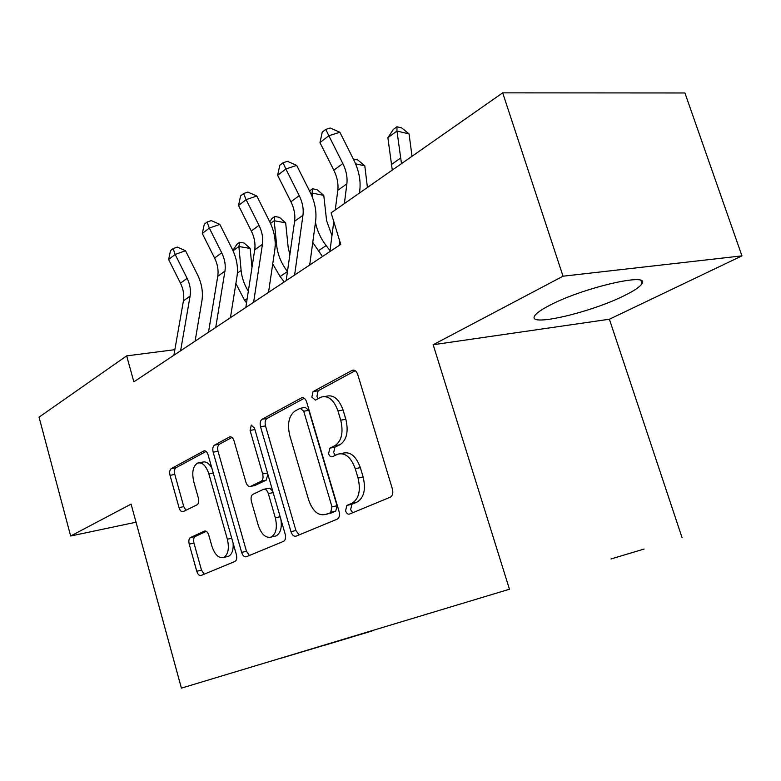 <?xml version="1.0" encoding="UTF-8"?>
<svg xmlns="http://www.w3.org/2000/svg" width="781" height="781" viewBox="0 0 781 781"><rect width="100%" height="100%" fill="white"/><g stroke="black" fill="none" stroke-linecap="round" stroke-linejoin="round"><path stroke-width="1.17" d="M345.573 510.833C346.5 513.39 347.799 514.474 349.449 514.093L390.412 497.136C392.677 495.71 393.341 493.026 392.413 489.062L357.766 374.607C356.478 371.102 354.662 369.657 352.319 370.282L313.054 391.593L311.834 397.158L315.417 400.126L321.167 397.109C328.303 395.245 333.907 399.852 337.968 410.943L340.741 420.207C343.591 432.596 341.629 441.099 334.854 445.726L329.855 448.138L328.596 453.634C329.494 456.114 330.744 457.149 332.345 456.739L337.685 454.22C345.104 452.277 350.962 457.1 355.238 468.678L358.049 478.06C360.92 490.478 358.938 498.854 352.085 503.198L346.842 505.414L345.573 510.833M340.975 453.576L342.771 453.214C350.21 451.281 356.068 456.075 360.344 467.624L363.145 476.976C366.016 489.355 364.014 497.712 357.151 502.056L351.909 504.272L350.62 509.671L352.739 512.726M355.209 370.711L318.14 390.773L316.92 396.328L318.218 398.642M324.779 396.514L326.273 396.27C333.419 394.405 339.022 399.003 343.084 410.054L345.856 419.29C348.697 431.639 346.725 440.133 339.94 444.75L334.932 447.162L333.663 452.638L335.332 455.333M624.527 295.53C634.416 290.649 640.244 286.676 642.011 283.581C650.466 272.061 582.851 287.73 549.736 305.303C540.823 309.911 535.727 313.571 534.438 316.305C528.386 327.132 591.08 312.42 624.527 295.53M352.085 637.003L323.217 645.653L352.085 637.003M190.447 537.543C188.885 538.626 188.465 540.823 189.207 544.142L196.763 571.253C197.837 574.445 199.262 575.861 201.029 575.499L235.013 561.432C236.692 560.328 237.151 558.054 236.37 554.617L208.117 454.913C207.063 451.818 205.647 450.481 203.87 450.91L171.224 468.629C169.702 469.82 169.311 472.056 170.043 475.336L179.034 507.621C180.06 510.696 181.426 512.033 183.135 511.643L197.085 504.809C198.686 503.657 199.106 501.392 198.354 498.024L193.756 481.672C191.696 472.329 192.966 466.14 197.554 463.094C202.259 461.961 206.028 465.554 208.869 473.872L227.359 539.241C229.419 548.428 228.218 554.49 223.776 557.429C218.797 558.581 214.824 554.793 211.856 546.065L208.82 535.268C207.726 532.066 206.291 530.67 204.495 531.09L190.447 537.543L195.182 536.479C193.62 537.553 193.2 539.749 193.942 543.059L201.488 570.11L204.183 574.191M131.081 504.116L70.651 536.01L39.05 417.152L126.659 355.872L133.863 381.841L340.75 244.394L331.124 212.862L502.691 92.861L563.033 276.21L433.162 344.733L509.466 589.225L181.407 688.139L131.081 504.116M290.971 531.676C292.211 535.17 293.9 536.674 296.028 536.186L337.294 519.121C339.344 517.803 339.94 515.255 339.061 511.477L306.66 402.03C305.449 398.661 303.78 397.256 301.632 397.812L262.065 419.28C260.229 420.686 259.722 423.185 260.542 426.777L290.971 531.676L295.921 530.524L299.084 534.926M283.581 541.34L246.269 556.775C244.326 557.195 242.784 555.74 241.632 552.401L213.164 452.199C212.393 448.772 212.842 446.41 214.511 445.121L229.634 436.911C231.508 436.452 232.992 437.809 234.085 440.972L245.898 482.18C247.04 485.46 248.583 486.866 250.545 486.397L261.137 481.281C262.972 480.003 263.47 477.572 262.66 473.979L250.076 430.419L251.248 425.167L254.479 428.047L285.172 534.106C286.002 537.709 285.485 540.12 283.63 541.321L283.581 541.34M610.957 558.971L644.091 549.043L610.957 558.971M509.466 589.225L181.407 688.139M372 630.726L280.379 658.354M372.078 630.97L280.35 658.422M433.162 344.733L609.385 319.234L741.95 255.865L563.033 276.21M741.95 255.865L684.927 92.968L502.691 92.861M70.651 536.01L136.031 522.216M609.385 319.234L682.047 537.64M174.856 349.683L126.659 355.872M304.297 398.271L267.053 418.431C265.208 419.836 264.691 422.326 265.511 425.909L295.921 530.524M330.734 512.219L331.993 506.869L303.731 411.226L300.216 408.258L295.101 410.991C288.843 415.658 287.086 423.878 289.81 435.642L308.651 499.947C312.712 511.301 318.345 516.124 325.55 514.415L335.791 511.067L337.031 505.737L331.993 506.869M300.949 408.141L305.273 407.409L308.798 410.367L337.031 505.737M328.049 513.839L325.55 514.415M330.763 512.209L335.791 511.067L330.578 513.263M231.977 437.419L219.373 444.243C217.704 445.531 217.255 447.884 218.026 451.311L246.474 551.249L249.383 555.486M254.684 485.548L266.077 480.276L267.912 474.457M258.267 525.33C261.45 534.458 265.774 538.353 271.241 537.045C276.142 533.853 277.509 527.448 275.322 517.832L268.332 493.612C267.141 490.243 265.55 488.818 263.529 489.306L252.917 494.334C251.121 495.574 250.633 497.956 251.433 501.5L258.267 525.33M274.258 536.342L276.152 535.893C280.555 533.267 282.117 527.673 280.838 519.121M272.754 491.2L269.748 488.174L264.32 489.15M206.369 531.353L195.182 536.479M226.968 556.668L228.569 556.287C232.025 554.373 233.539 549.98 233.119 543.127M211.944 468.424C209.015 463.143 205.833 461.073 202.367 462.196L199.448 462.742M206.106 451.428L175.979 467.741C174.446 468.932 174.056 471.158 174.788 474.428L183.769 506.635L185.937 510.276M412.017 156.278L409.068 133.922L396.963 131.042L401.483 163.649M396.943 126.776L396.963 131.042L387.874 137.69L393.312 129.451L396.943 126.776L401.776 127.938L409.068 133.922M387.874 137.69L392.287 170.082M335.264 209.962L337.792 190.359C338.554 183.818 337.226 177.102 333.819 170.18L319.966 142.611L328.85 135.748L325.784 129.402L330.197 128.016L339.862 132.243L353.734 159.841C358.85 170.229 360.881 180.323 359.816 190.144L359.465 193.034M344.382 203.587L346.862 183.857C347.604 177.287 346.256 170.512 342.83 163.541L328.85 135.748L339.862 132.243M319.966 142.611L322.241 132.174L325.784 129.402M339.1 245.488L339.686 240.89M329.904 251.599L333.78 221.54M367.421 187.479L364.795 165.826L355.57 163.825M353.315 159.012L357.864 160.007L364.795 165.826M331.964 235.608L326.595 220.681L323.773 195.377L312.088 193.053L312.615 197.886M309.53 190.974L312.517 188.777L317.174 189.715L323.773 195.377M312.517 188.777L312.088 193.053L310.955 193.883M312.751 242.461L322.494 256.529M315.456 222.38C317.135 230.688 320.698 238.42 326.136 245.576L330.031 250.642M289.849 254.684L288.179 247.382L285.661 222.839L274.19 220.75L276.669 245.41C277.704 254.743 281.306 263.451 287.457 271.534M269.748 221.824L271.895 218.612L274.795 216.474L279.373 217.323L285.661 222.839M274.795 216.474L274.19 220.75L270.519 223.434M272.735 263.89L280.076 276.542L284.264 281.921M286.158 280.662L294.603 221.277C295.423 214.931 294.203 208.439 290.932 201.791L277.636 175.305L285.836 168.979L283.083 162.741L287.428 161.325L296.682 165.387L310.008 191.911C314.909 201.879 316.783 211.631 315.622 221.169L309.706 265.023M294.622 275.039L302.96 215.283C303.77 208.908 302.53 202.367 299.24 195.67L285.836 168.979L296.682 165.387M277.636 175.305L279.813 165.289L283.083 162.741M245.82 307.46L254.713 249.832C255.582 243.672 254.45 237.395 251.306 231L238.527 205.51L246.113 199.663L243.633 193.522L247.919 192.087L256.803 196.011L269.601 221.531C274.316 231.127 276.054 240.558 274.814 249.803L268.537 292.367M253.63 302.267L262.445 244.297C263.304 238.098 262.152 231.781 258.989 225.338L246.113 199.663L256.803 196.011M238.527 205.51L240.607 195.885L243.633 193.522M255.416 485.391L250.545 486.397M208.507 332.257L217.753 276.289C218.67 270.304 217.616 264.232 214.59 258.062L202.289 233.509L209.328 228.072L207.092 222.048L211.3 220.593L219.851 224.391L232.172 248.973C236.711 258.228 238.322 267.346 237.014 276.337L230.444 317.672M215.741 327.444L224.928 271.153C225.826 265.13 224.762 259.019 221.716 252.81L209.328 228.072L219.851 224.391M202.289 233.509L204.28 224.245L207.092 222.048M251.98 267.561L250.164 248.417L238.908 246.523L241.114 270.46C241.827 277.655 244.228 284.577 248.329 291.215M232.855 250.398L236.965 244.268L239.669 242.276L244.16 243.037L250.164 248.417M239.669 242.276L238.908 246.523L233.05 250.808M235.872 283.503L244.609 300.382L246.532 302.833M173.88 355.257L183.428 300.861C184.365 295.042 183.389 289.165 180.479 283.21L168.618 259.517L175.159 254.46L173.138 248.553L177.287 247.079L185.517 250.75L197.388 274.473C201.762 283.396 203.265 292.231 201.898 300.978L195.104 341.16M180.606 350.786L190.095 296.087C191.033 290.239 190.037 284.313 187.108 278.329L175.159 254.46L185.517 250.75M168.618 259.517L170.522 250.594L173.138 248.553M357.044 502.105L351.977 503.247M363.145 476.976L358.049 478.06M360.344 467.624L355.238 468.678M334.932 447.162L329.855 448.138M339.94 444.75L334.854 445.726M345.856 419.29L340.741 420.207M343.084 410.054L337.968 410.943M318.14 390.773L313.054 391.593M353.891 370.126L352.055 370.409M351.928 504.262L346.871 505.405L351.909 504.272M265.511 425.909L260.542 426.777M267.053 418.431L262.065 419.28M302.95 397.666L301.407 397.92M308.798 410.367L303.731 411.226M246.474 551.249L241.632 552.401M218.026 451.311L213.164 452.199M219.373 444.243L214.511 445.121M230.659 436.784L229.458 436.999M255.533 485.352L250.623 486.358M266.077 480.276L261.137 481.281M267.493 473.022L262.66 473.979M254.918 429.57L250.076 430.419M280.154 516.749L275.322 517.832M273.165 492.596L268.332 493.612M205.139 530.953L204.466 531.109M231.732 538.246L227.359 539.241M213.242 473.022L208.869 473.872M183.769 506.635L179.034 507.621M174.788 474.428L170.043 475.336M175.979 467.741L171.224 468.629M204.788 450.793L203.704 450.988M201.488 570.11L196.763 571.253M193.942 543.059L189.207 544.142M400.468 158.143L391.291 164.615M337.792 190.359L346.862 183.857M333.819 170.18L342.83 163.541M326.136 245.576L318.17 250.926M276.669 245.41L275.156 246.474M287.447 271.583L280.076 276.542M294.603 221.277L302.96 215.283M290.932 201.791L299.24 195.67M254.713 249.832L262.445 244.297M251.306 231L258.989 225.338M217.753 276.289L224.928 271.153M214.59 258.062L221.716 252.81M241.114 270.46L237.385 273.096M247.177 298.654L244.609 300.382M183.428 300.861L190.095 296.087M180.479 283.21L187.108 278.329M640.996 280.584L642.011 283.581M357.151 502.056L352.085 503.198M353.598 370.087L352.319 370.282M302.706 397.636L301.632 397.812M230.454 436.764L229.634 436.911M251.872 425.059L251.248 425.167M276.152 535.893L271.241 537.045M205.11 530.953L204.495 531.09M228.569 556.287L223.776 557.429M204.612 450.774L203.87 450.91"/></g></svg>
